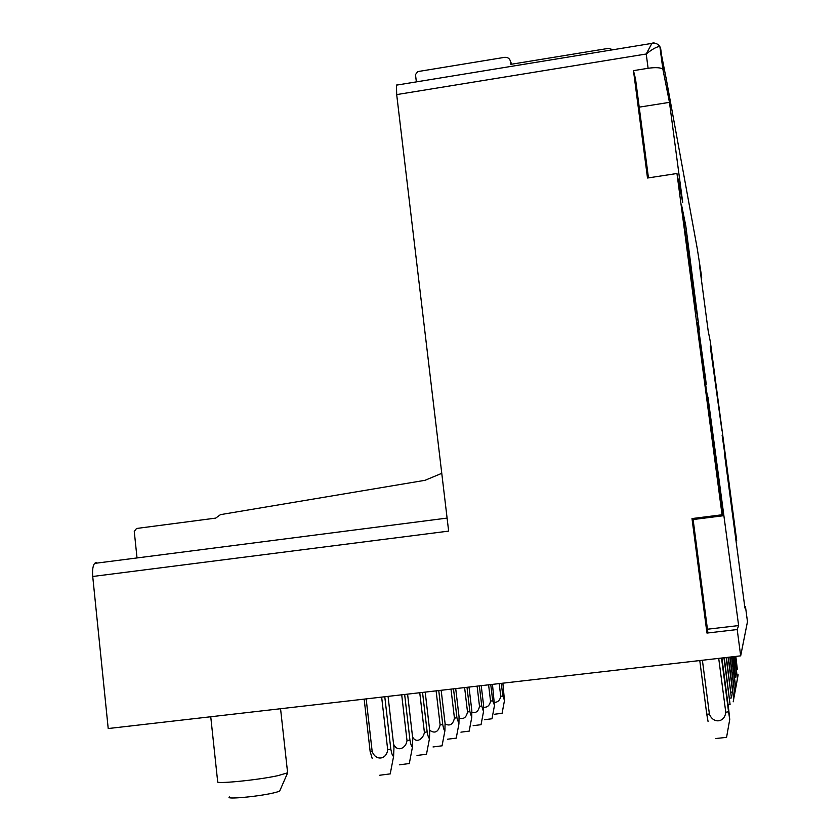 <?xml version="1.0" encoding="UTF-8"?>
<svg xmlns="http://www.w3.org/2000/svg" width="840" height="840" viewBox="0 0 840 840"><rect width="100%" height="100%" fill="white"/><g stroke="black" fill="none" stroke-linecap="round" stroke-linejoin="round"><path stroke-width="1.26" d="M229.688 796.898C223.902 799.67 256.851 796.782 272.811 793.086C277.442 792.047 279.794 791.227 279.867 790.639L287.7 772.716M210.746 716.762L217.655 781.494C213.318 784.455 257.197 780.224 278.093 775.625L287.616 772.8L287.553 772.202M724.353 452.865L744.933 608.055L745.469 606.564L747.474 621.695L740.681 655.851L737.205 629.538L738.633 625.569L707.962 397.058C708.456 403.945 706.598 392.196 702.398 361.82L722.642 515.823L693.115 519.54L707.816 632.079L706.965 633.077L692.002 518.563L722.053 514.773L676.966 173.502L682.7 202.388L669.47 102.354L662.844 69.027C660.24 67.505 655.326 67.252 648.102 68.282L633.476 70.644L635.554 79.149L648.459 177.87M666.572 80.588L659.873 46.578C657.069 46.473 652.523 48.951 646.223 54.002L396.69 94.595L448.644 531.111L92.726 576.481L108.213 728.543L740.681 655.851M701.022 349.577C704.34 374.745 707.322 393.866 705.726 379.817L697.788 322.613L701.022 349.577M722.053 514.773L722.642 515.823M724.448 452.855L736.491 540.047L735.924 540.12M736.691 540.404L710.356 341.849L708.173 330.844L699.416 264.747L701.726 277.284L701.159 277.925M701.726 277.284L697.305 248.903L666.655 81.081M699.321 329.921C696.36 309.236 695.174 302.316 695.762 309.194L681.587 205.097L685.787 225.803L699.321 329.921M721.896 430.248L710.22 346.28L721.896 430.248M722.117 435.151L725.004 455.207L722.117 435.151M692.002 518.563L693.115 519.54M707.448 629.223L738.633 625.569M639.208 107.153L669.47 102.354M676.966 173.502L647.504 178.017L633.476 70.644M684.359 226.013L685.787 225.803M737.205 629.538L706.965 633.077M613.011 49.739L608.454 48.363L510.888 64.323L510.562 61.709C509.849 58.59 507.864 57.13 504.609 57.34L417.784 71.6L415.485 74.561L416.356 81.889M396.69 94.595L396.438 85.145L397.834 84.43M441.767 473.33L424.998 480.312L220.469 514.637L215.702 518.112L136.531 528.476L134.264 531.447L137.025 557.949M92.726 576.481C92.211 570.339 92.82 565.981 94.552 563.399L96.411 562.349M711.302 354.459L711.869 354.375M665.921 77.049L666.309 78.435M745.469 606.564L744.744 606.648M648.102 68.282L646.223 54.002L651.882 43.386L653.94 42.567L654.045 43.102M501.291 683.361L502.803 695.961L500.735 696.287L499.212 683.602M500.735 696.287C499.968 700.245 497.868 702.282 494.435 702.398M502.877 683.183L504.441 700.255L502.803 695.961M502.047 713.307L494.792 714.2M735.641 656.428L737.331 669.239L736.271 669.417M735.829 656.408L737.331 669.26M490.76 684.579L492.702 700.76L490.55 701.106L488.586 684.821M490.55 701.106C489.678 705.526 487.368 707.574 483.62 707.238M492.471 684.38L494.456 705.212L492.702 700.76M491.946 718.778L484.407 719.702M734.37 656.575L736.544 673.05L735.399 673.239M734.58 656.554L736.67 672.431M736.67 672.452L737.394 678.794L736.544 673.071M479.367 685.881L481.772 705.957L479.504 706.314L477.099 686.144M479.504 706.314C478.506 711.28 475.955 713.318 471.881 712.425M481.226 685.671L483.556 705.106L483.504 711.648L481.772 705.957M481.016 724.7L473.151 725.666M733.005 656.733L735.693 677.177L734.454 677.387M733.226 656.712L735.693 677.198M466.998 687.309L469.886 711.596L467.513 711.984L464.615 687.582M467.513 711.984C466.326 717.57 463.512 719.565 459.081 717.969M469.014 687.078L471.828 710.672L471.744 717.507L469.886 711.596M469.14 731.125L460.929 732.154M731.504 656.901L734.769 681.671L733.415 681.901M731.745 656.88L734.916 680.936M734.916 680.957L735.693 687.865L734.769 681.692M453.506 688.852L456.929 717.749L454.44 718.158L451.007 689.147M454.44 718.158C452.991 724.469 449.873 726.39 445.084 723.912M455.711 688.601L459.05 716.74L458.923 723.88L456.929 717.749M456.194 738.139L447.615 739.211M729.876 657.09L733.75 686.574L732.27 686.837M730.139 657.058L733.919 685.776M733.919 685.797L734.716 693.032L733.761 686.595M438.753 690.553L442.743 724.49L440.129 724.92L436.118 690.858M440.129 724.92C438.322 732.081 434.837 733.856 429.66 730.244M441.168 690.27L445.074 723.387L444.895 730.852C444.171 730.527 443.457 728.406 442.743 724.49M442.029 745.815L433.031 746.949M728.091 657.3L732.648 691.95L731.01 692.244M728.385 657.269L732.827 691.078M732.827 691.1L733.656 698.691L732.648 691.981M422.541 692.412L427.161 731.892L424.389 732.354L419.759 692.738M424.389 732.354C423.57 738.266 416.598 744.303 412.556 736.943M425.197 692.107L429.713 730.674L429.492 738.518C428.694 738.255 427.917 736.05 427.161 731.892M426.468 754.247L417.018 755.444M726.117 657.521L731.42 697.883L729.614 698.208M726.443 657.489L731.43 697.904M404.649 694.47L409.941 740.072L407.001 740.565L401.699 694.817M407.001 740.565C406.14 748.188 397.32 752.63 393.55 744.072M407.589 694.134L412.766 738.727L412.471 746.96C411.6 746.792 410.76 744.492 409.941 740.072M409.28 763.55L399.326 764.831M723.944 657.773L730.065 704.445L728.06 704.812M724.3 657.731L730.075 704.476M384.783 696.759L390.82 749.154L387.692 749.69L381.654 697.116M387.692 749.69C386.547 759.832 375.585 761.072 372.162 751.412L366.167 698.891M388.059 696.381L393.971 747.653L393.603 756.325C392.637 756.284 391.713 753.889 390.82 749.154M390.212 773.881L379.691 775.247M364.161 699.122L370.135 751.443L372.162 751.412M370.135 751.443L372.215 758.53M721.518 658.056L728.564 711.753L725.771 712.268L718.715 658.371M725.771 712.288C724.689 722.694 713.139 723.954 709.401 714.074L702.398 660.25M699.773 660.555L706.755 714.168L709.401 714.074M726.569 737.363L715.837 738.518M706.755 714.168L708.068 721.476M721.917 658.004L728.816 710.556M728.816 710.577L729.74 719.45L728.564 711.784M660.502 47.282L663.505 69.972M511.749 64.176L510.562 61.709M280.56 708.729L287.616 772.8M651.882 43.397L651.882 43.397C655.126 42.641 657.794 43.701 659.883 46.568L662.844 69.027M651.882 43.386L396.438 85.145M447.09 518.091L94.552 563.399M502.079 713.349L504.336 701.274M735.945 687.057L737.415 678.867M737.415 678.846L738.139 674.783M491.978 718.82L494.33 706.251M735.105 691.572L736.596 683.225M736.606 683.193L737.394 678.794M481.036 724.742L483.504 711.648M734.192 696.476L735.714 687.96M735.725 687.928L736.575 683.141M469.161 731.178L471.744 717.507M733.204 701.81L734.748 693.147M734.759 693.095L735.693 687.865M456.215 738.192L458.923 723.88M442.05 745.868L444.895 730.852M426.479 754.299L429.492 738.518M409.29 763.613L412.471 746.96M390.212 773.945L393.603 756.325M726.537 737.499L729.74 719.45"/></g></svg>

